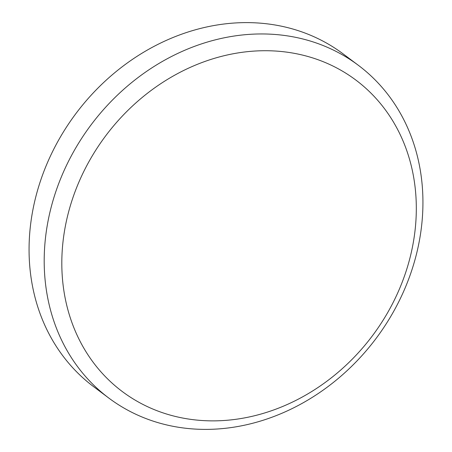 <?xml version="1.0" encoding="UTF-8"?>
<svg xmlns="http://www.w3.org/2000/svg" width="452" height="452" viewBox="0 0 452 452"><rect width="100%" height="100%" fill="white"/><g stroke="black" fill="none" stroke-linecap="round" stroke-linejoin="round"><path stroke-width="0.68" d="M422.936 202.778A207.965 178.071 126.9 0 0 358.312 65.274A207.965 178.071 126.9 0 0 155.494 65.563A207.965 178.071 126.9 0 0 44.194 260.561A207.965 178.071 126.9 0 0 108.819 398.065A207.965 178.071 126.9 0 0 311.631 397.777A207.965 178.071 126.9 0 0 422.936 202.778M416.315 208.751A194.654 166.675 126.9 0 0 239.385 52.703A194.654 166.675 126.9 0 0 61.811 262.838A194.654 166.675 126.9 0 0 238.746 418.885A194.654 166.675 126.9 0 0 416.315 208.751M358.312 65.274L343.181 53.935A207.965 178.071 126.9 0 0 140.369 54.223A207.965 178.071 126.9 0 0 29.064 249.221A207.965 178.071 126.9 0 0 93.688 386.726L108.819 398.065"/></g></svg>
